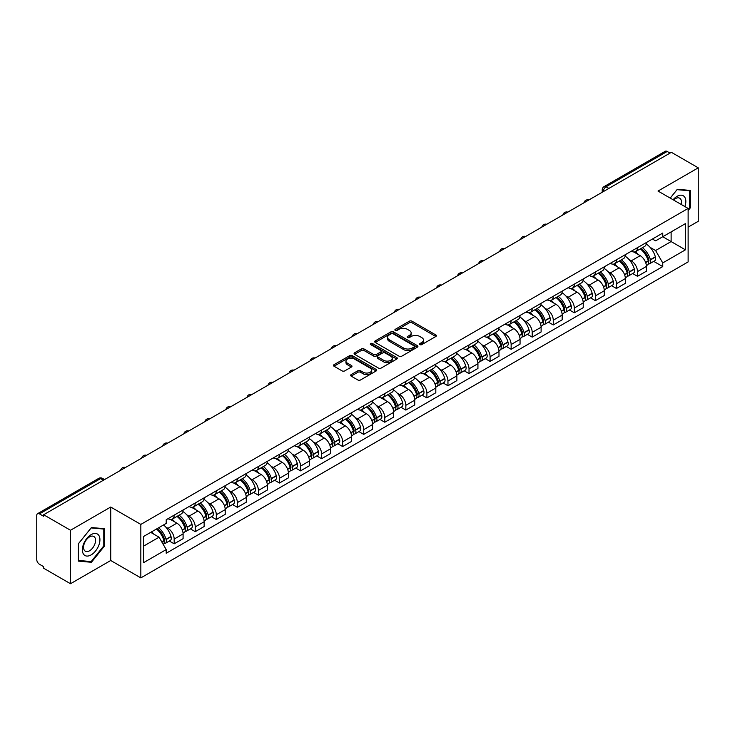 <?xml version="1.0" encoding="UTF-8"?>
<svg xmlns="http://www.w3.org/2000/svg" width="735" height="735" viewBox="0 0 735 735"><rect width="100%" height="100%" fill="white"/><g stroke="black" fill="none" stroke-linecap="round" stroke-linejoin="round"><path stroke-width="1.1" d="M419.915 344.623A1.314 0.753 0 0 0 421.771 344.623L435.855 336.492A1.874 1.084 0 0 0 436.397 335.73A1.874 1.084 0 0 0 435.855 334.967L412.004 321.195A1.874 1.084 0 0 0 409.349 321.195L395.274 329.326A1.314 0.753 0 0 0 394.888 329.859A1.314 0.753 0 0 0 395.274 330.392A1.314 0.753 0 0 0 397.13 330.392L398.949 329.344A5.999 3.464 0 0 1 407.429 329.344L409.413 330.493A5.999 3.464 0 0 1 411.177 332.937A5.999 3.464 0 0 1 409.413 335.39L407.594 336.437A1.314 0.753 0 0 0 407.208 336.97A1.314 0.753 0 0 0 407.594 337.512A1.314 0.753 0 0 0 409.45 337.512L411.269 336.455A5.999 3.464 0 0 1 419.749 336.455L421.743 337.604A5.999 3.464 0 0 1 423.498 340.057A5.999 3.464 0 0 1 421.743 342.501L419.915 343.557A1.314 0.753 0 0 0 419.538 344.09A1.314 0.753 0 0 0 419.915 344.623L419.915 343.557M351.174 374.593A1.874 1.084 0 0 0 350.632 375.355A1.874 1.084 0 0 0 351.174 376.127L357.871 379.986A1.874 1.084 0 0 0 360.517 379.986L376.155 370.964A1.874 1.084 0 0 0 376.706 370.192A1.874 1.084 0 0 0 376.155 369.429L352.304 355.657A1.874 1.084 0 0 0 349.658 355.657L334.021 364.689A1.874 1.084 0 0 0 333.469 365.451A1.874 1.084 0 0 0 334.021 366.214L342.097 370.881A1.874 1.084 0 0 0 344.752 370.881L351.44 367.022A1.874 1.084 0 0 0 351.991 366.26A1.874 1.084 0 0 0 351.44 365.488L347.435 363.173A5.016 2.894 0 0 1 345.964 361.133A5.016 2.894 0 0 1 349.061 358.459A5.016 2.894 0 0 1 354.527 359.084L370.229 368.152A5.016 2.894 0 0 1 371.699 370.192A5.016 2.894 0 0 1 368.602 372.865A5.016 2.894 0 0 1 363.136 372.241L360.517 370.734A1.874 1.084 0 0 0 357.871 370.734L351.174 374.593L351.174 376.127L357.871 372.287L357.871 370.734M140.835 524.413L110.728 507.031L70.496 530.257L43.631 514.748L671.386 152.32L698.25 167.828L658.018 191.054L688.125 208.437L140.835 524.413L140.835 577.885L688.125 261.908L688.125 208.437M399.077 356.199A1.874 1.084 0 0 0 401.733 356.199L417.37 347.168A1.874 1.084 0 0 0 417.912 346.406A1.874 1.084 0 0 0 417.37 345.634L393.519 331.871A1.874 1.084 0 0 0 390.864 331.871L375.227 340.893A1.874 1.084 0 0 0 374.675 341.656A1.874 1.084 0 0 0 375.227 342.427L399.077 356.199M371.184 344.908A1.314 0.753 0 0 1 372.516 345.092L372.516 343.53L396.762 357.532A1.874 1.084 0 0 1 397.313 358.303A1.874 1.084 0 0 1 396.762 359.066L381.125 368.088A1.874 1.084 0 0 1 378.479 368.088L354.619 354.325L361.317 350.485L361.317 348.923L354.619 352.791A1.874 1.084 0 0 0 354.077 353.553A1.874 1.084 0 0 0 354.619 354.325L354.619 352.791M361.317 350.485A1.874 1.084 0 0 1 363.963 350.485L363.963 348.923A1.874 1.084 0 0 0 361.317 348.923M363.963 348.923L373.637 354.509A1.874 1.084 0 0 0 376.292 354.509L380.73 351.946A1.874 1.084 0 0 0 381.272 351.183A1.874 1.084 0 0 0 380.73 350.42L370.66 344.605A1.314 0.753 0 0 1 370.275 344.072A1.314 0.753 0 0 1 371.083 343.374A1.314 0.753 0 0 1 372.516 343.53M70.496 530.257L70.496 583.728L43.631 568.219L43.631 566.657L39.451 564.241A3.822 2.205 -120 0 1 36.75 559.565L36.75 515.446A3.822 2.205 -120 0 1 37.54 513.701L98.692 478.393A3.822 2.205 60 0 1 100.603 478.586L39.451 513.894A3.822 2.205 -120 0 0 37.54 513.701M688.125 227.143L698.25 221.299L698.25 167.828M70.496 583.728L110.728 560.502L140.835 577.885M43.631 514.748L43.631 516.31L39.451 513.894M608.883 188.408L606.044 186.773A3.822 2.205 60 0 0 604.133 186.58L665.294 151.272A3.822 2.205 60 0 1 667.196 151.465L606.044 186.773A3.822 2.205 120 0 0 603.343 191.449L603.343 191.605M670.035 153.1L667.196 151.465M637.502 247.64A8.783 5.071 60 0 1 635.683 251.581L644.595 246.436A8.783 5.071 -120 0 0 646.414 242.495M629.041 259.519L631.291 260.815A8.783 5.071 60 0 1 637.502 271.573L646.414 266.428A8.783 5.071 -120 0 0 640.203 255.67L633.818 251.986M646.414 266.428L646.414 271.178L637.502 276.323L632.67 273.539M635.683 251.581A8.783 5.071 60 0 1 631.356 251.186M637.502 271.573L637.502 276.323M616.435 259.804A8.783 5.071 60 0 1 614.625 263.746L623.528 258.601A8.783 5.071 -120 0 0 625.347 254.659M611.612 285.694L616.444 288.488L625.347 283.342L625.347 278.583A8.783 5.071 -120 0 0 619.136 267.834L612.76 264.15M614.625 263.746A8.783 5.071 60 0 1 610.298 263.35M607.983 271.674L610.234 272.97A8.783 5.071 60 0 1 616.444 283.728L616.444 288.488M595.378 271.959A8.783 5.071 60 0 1 593.558 275.901L602.47 270.756A8.783 5.071 -120 0 0 604.289 266.814M590.545 297.85L595.378 300.643L604.289 295.498L604.289 290.748A8.783 5.071 -120 0 0 598.079 279.989L591.703 276.305M593.558 275.901A8.783 5.071 60 0 1 589.24 275.506M586.925 283.839L589.167 285.134A8.783 5.071 60 0 1 595.378 295.893L595.378 300.643M574.32 284.123A8.783 5.071 60 0 1 572.501 288.065L581.413 282.92A8.783 5.071 -120 0 0 583.232 278.978M569.487 310.014L574.32 312.798L583.232 307.662L583.232 302.903A8.783 5.071 -120 0 0 577.021 292.144L570.645 288.469M572.501 288.065A8.783 5.071 60 0 1 568.173 287.661M565.867 295.994L568.109 297.289A8.783 5.071 60 0 1 574.32 308.048L574.32 312.798M553.262 296.279A8.783 5.071 60 0 1 551.443 300.22L560.355 295.075A8.783 5.071 -120 0 0 562.174 291.133M548.429 322.169L553.262 324.962L562.174 319.817L562.174 315.058A8.783 5.071 -120 0 0 555.963 304.308L549.587 300.624M551.443 300.22A8.783 5.071 60 0 1 547.116 299.825M544.8 308.149L547.051 309.453A8.783 5.071 60 0 1 553.262 320.203L553.262 324.962M532.195 308.434A8.783 5.071 60 0 1 530.385 312.375L539.288 307.239A8.783 5.071 -120 0 0 541.107 303.289M527.372 334.333L532.204 337.117L541.107 331.972L541.107 327.222A8.783 5.071 -120 0 0 534.896 316.463L528.52 312.779M530.385 312.375A8.783 5.071 60 0 1 526.058 311.98M523.743 320.313L525.994 321.608A8.783 5.071 60 0 1 532.204 332.367L532.204 337.117M511.137 320.598A8.783 5.071 60 0 1 509.318 324.539L518.23 319.394A8.783 5.071 -120 0 0 520.049 315.453M506.305 346.488L511.137 349.281L520.049 344.136L520.049 339.377A8.783 5.071 -120 0 0 513.838 328.628L507.462 324.943M509.318 324.539A8.783 5.071 60 0 1 505 324.144M502.685 332.468L504.927 333.763A8.783 5.071 60 0 1 511.137 344.522L511.137 349.281M490.08 332.753A8.783 5.071 60 0 1 488.261 336.694L497.172 331.549A8.783 5.071 -120 0 0 498.991 327.608M485.247 358.643L490.08 361.436L498.991 356.291L498.991 351.541A8.783 5.071 -120 0 0 492.781 340.783L486.405 337.099M488.261 336.694A8.783 5.071 60 0 1 483.933 336.299M481.627 344.632L483.869 345.928A8.783 5.071 60 0 1 490.08 356.686L490.08 361.436M469.022 344.917A8.783 5.071 60 0 1 467.203 348.859L476.115 343.714A8.783 5.071 -120 0 0 477.934 339.772M464.189 370.808L469.022 373.6L477.934 368.456L477.934 363.696A8.783 5.071 -120 0 0 471.723 352.938L465.347 349.263M467.203 348.859A8.783 5.071 60 0 1 462.875 348.463M460.56 356.787L462.811 358.083A8.783 5.071 60 0 1 469.022 368.841L469.022 373.6M447.964 357.072A8.783 5.071 60 0 1 446.145 361.014L455.048 355.869A8.783 5.071 -120 0 0 456.867 351.927M443.131 382.963L447.964 385.756L456.867 380.611L456.867 375.861A8.783 5.071 -120 0 0 450.656 365.102L444.28 361.418M446.145 361.014A8.783 5.071 60 0 1 441.818 360.619M439.502 368.952L441.753 370.247A8.783 5.071 60 0 1 447.964 380.996L447.964 385.756M426.897 369.227A8.783 5.071 60 0 1 425.078 373.178L433.99 368.033A8.783 5.071 -120 0 0 435.809 364.091M422.065 395.127L426.897 397.911L435.809 392.766L435.809 388.016A8.783 5.071 -120 0 0 429.598 377.257L423.222 373.573M425.078 373.178A8.783 5.071 60 0 1 420.76 372.774M418.445 381.107L420.686 382.402A8.783 5.071 60 0 1 426.897 393.161L426.897 397.911M405.839 381.392A8.783 5.071 60 0 1 404.02 385.333L412.932 380.188A8.783 5.071 -120 0 0 414.751 376.246M401.007 407.282L405.839 410.075L414.751 404.93L414.751 400.171A8.783 5.071 -120 0 0 408.541 389.421L402.164 385.737M404.02 385.333A8.783 5.071 60 0 1 399.702 384.938M397.387 393.262L399.629 394.566A8.783 5.071 60 0 1 405.839 405.316L405.839 410.075M384.782 393.547A8.783 5.071 60 0 1 382.963 397.488L391.874 392.343A8.783 5.071 -120 0 0 393.694 388.402M379.949 419.446L384.782 422.23L393.694 417.085L393.694 412.335A8.783 5.071 -120 0 0 387.483 401.576L381.107 397.892M382.963 397.488A8.783 5.071 60 0 1 378.635 397.093M376.32 405.426L378.571 406.721A8.783 5.071 60 0 1 384.782 417.48L384.782 422.23M363.724 405.711A8.783 5.071 60 0 1 361.905 409.652L370.808 404.507A8.783 5.071 -120 0 0 372.627 400.566M358.891 431.601L363.724 434.394L372.627 429.249L372.627 424.49A8.783 5.071 -120 0 0 366.416 413.731L360.04 410.056M361.905 409.652A8.783 5.071 60 0 1 357.577 409.257M355.262 417.581L357.513 418.877A8.783 5.071 60 0 1 363.724 429.635L363.724 434.394M342.657 417.866A8.783 5.071 60 0 1 340.838 421.807L349.75 416.662A8.783 5.071 -120 0 0 351.569 412.721M337.824 443.756L342.657 446.549L351.569 441.404L351.569 436.654A8.783 5.071 -120 0 0 345.358 425.896L338.982 422.212M340.838 421.807A8.783 5.071 60 0 1 336.52 421.412M334.204 429.745L336.446 431.041A8.783 5.071 60 0 1 342.657 441.799L342.657 446.549M321.599 430.03A8.783 5.071 60 0 1 319.78 433.972L328.692 428.827A8.783 5.071 -120 0 0 330.511 424.885M316.767 455.921L321.599 458.704L330.511 453.568L330.511 448.809A8.783 5.071 -120 0 0 324.3 438.051L317.924 434.376M319.78 433.972A8.783 5.071 60 0 1 315.462 433.567M313.147 441.9L315.388 443.196A8.783 5.071 60 0 1 321.599 453.954L321.599 458.704M300.541 442.185A8.783 5.071 60 0 1 298.722 446.127L307.634 440.982A8.783 5.071 -120 0 0 309.453 437.04M295.709 468.076L300.541 470.869L309.453 465.724L309.453 460.964A8.783 5.071 -120 0 0 303.243 450.215L296.866 446.531M298.722 446.127A8.783 5.071 60 0 1 294.395 445.732M292.08 454.055L294.331 455.36A8.783 5.071 60 0 1 300.541 466.109L300.541 470.869M279.484 454.34A8.783 5.071 60 0 1 277.665 458.282L286.567 453.146A8.783 5.071 -120 0 0 288.386 449.195M274.651 480.24L279.484 483.024L288.386 477.879L288.386 473.129A8.783 5.071 -120 0 0 282.176 462.37L275.8 458.686M277.665 458.282A8.783 5.071 60 0 1 273.337 457.887M271.022 466.22L273.273 467.515A8.783 5.071 60 0 1 279.484 478.274L279.484 483.024M258.417 466.504A8.783 5.071 60 0 1 256.598 470.446L265.51 465.301A8.783 5.071 -120 0 0 267.329 461.36M253.584 492.395L258.417 495.188L267.329 490.043L267.329 485.284A8.783 5.071 -120 0 0 261.118 474.534L254.742 470.85M256.598 470.446A8.783 5.071 60 0 1 252.28 470.051M249.964 478.375L252.206 479.67A8.783 5.071 60 0 1 258.417 490.429L258.417 495.188M237.359 478.66A8.783 5.071 60 0 1 235.54 482.601L244.452 477.456A8.783 5.071 -120 0 0 246.271 473.515M232.526 504.55L237.359 507.343L246.271 502.198L246.271 497.448A8.783 5.071 -120 0 0 240.06 486.689L233.684 483.005M235.54 482.601A8.783 5.071 60 0 1 231.222 482.206M228.907 490.539L231.148 491.834A8.783 5.071 60 0 1 237.359 502.593L237.359 507.343M216.301 490.824A8.783 5.071 60 0 1 214.482 494.765L223.394 489.62A8.783 5.071 -120 0 0 225.213 485.679M211.469 516.714L216.301 519.507L225.213 514.362L225.213 509.603A8.783 5.071 -120 0 0 219.002 498.844L212.626 495.17M214.482 494.765A8.783 5.071 60 0 1 210.155 494.37M207.84 502.694L210.091 503.989A8.783 5.071 60 0 1 216.301 514.748L216.301 519.507M195.244 502.979A8.783 5.071 60 0 1 193.424 506.92L202.327 501.775A8.783 5.071 -120 0 0 204.146 497.834M190.411 528.869L195.244 531.662L204.146 526.517L204.146 521.767A8.783 5.071 -120 0 0 197.935 511.009L191.559 507.325M193.424 506.92A8.783 5.071 60 0 1 189.097 506.525M186.782 514.858L189.033 516.154A8.783 5.071 60 0 1 195.244 526.903L195.244 531.662M174.177 515.134A8.783 5.071 60 0 1 172.357 519.085L181.269 513.94A8.783 5.071 -120 0 0 183.088 509.998M169.344 541.034L174.177 543.817L183.088 538.672L183.088 533.922A8.783 5.071 -120 0 0 176.878 523.164L170.502 519.48M172.357 519.085A8.783 5.071 60 0 1 168.039 518.68M165.724 527.013L167.966 528.309A8.783 5.071 60 0 1 174.177 539.067L174.177 543.817M652.414 239.031L655.592 240.86L685.424 223.633L671.119 231.902L671.119 241.567L655.592 250.525L650.107 247.355M143.536 546.16L159.063 537.193L166.211 549.587L143.536 562.679L143.536 536.495L166.211 523.403L166.211 519.737L662.75 233.069L662.75 236.734L685.424 249.827L662.75 262.919L655.592 250.525M685.424 223.633L685.424 249.827M166.211 549.587L166.211 553.253L662.75 266.584L662.75 262.919M688.125 210.577L690.349 207.812L690.349 190.439L677.321 189.272L670.228 198.101M110.728 507.031L110.728 560.502M78.397 561.117L91.425 562.284L104.453 546.077L104.453 528.704L91.425 527.537L78.397 543.744L78.397 561.117M159.063 537.193L150.693 532.361M653.727 261.375L662.75 266.584M689.678 207.417L690.349 207.812M90.047 561.485L91.425 562.284M103.782 545.682L104.453 546.077M420.438 344.807L421.743 344.063A5.999 3.464 0 0 0 423.498 341.61L423.498 340.057M411.177 332.937L411.177 334.498A5.999 3.464 0 0 1 409.413 336.942L408.118 337.696M435.827 336.511L412.004 322.757A1.874 1.084 0 0 0 409.349 322.757L395.798 330.575M417.342 347.186L393.519 333.424A1.874 1.084 0 0 0 390.864 333.424L375.254 342.437M414.053 346.938A1.314 0.753 0 0 0 414.439 346.406A1.314 0.753 0 0 0 414.053 345.863L393.115 333.782A1.314 0.753 0 0 0 391.259 333.782L389.339 334.884A5.999 3.464 0 0 0 387.584 337.337A5.999 3.464 0 0 0 389.339 339.781L403.653 348.05A5.999 3.464 0 0 0 412.133 348.05L414.053 346.938L414.053 348.5A1.314 0.753 0 0 0 414.439 347.958L414.439 346.406M387.584 337.337L387.584 338.899A5.999 3.464 0 0 0 389.339 341.343L389.339 339.781M414.053 348.5L412.133 349.603A5.999 3.464 0 0 1 403.653 349.603L389.339 341.343M363.963 350.485L373.637 356.071A1.874 1.084 0 0 0 376.292 356.071L380.73 353.507A1.874 1.084 0 0 0 381.272 352.745L381.272 351.183M372.516 345.092L396.735 359.075M383.679 360.306A5.016 2.894 0 0 0 389.137 360.931A5.016 2.894 0 0 0 392.233 358.257A5.016 2.894 0 0 0 390.763 356.218L385.232 353.02A1.874 1.084 0 0 0 382.586 353.02L378.139 355.584A1.874 1.084 0 0 0 377.597 356.346A1.874 1.084 0 0 0 378.139 357.109L383.679 360.306L383.679 361.868A5.016 2.894 0 0 0 389.137 362.493A5.016 2.894 0 0 0 392.233 359.819L392.233 358.257M377.597 356.346L377.597 357.908A1.874 1.084 0 0 0 378.139 358.671L378.139 357.109M383.679 361.868L378.139 358.671M371.699 370.192L371.699 371.754A5.016 2.894 0 0 1 368.602 374.427A5.016 2.894 0 0 1 363.136 373.803L360.517 372.287A1.874 1.084 0 0 0 357.871 372.287M345.964 361.133L345.964 362.686A5.016 2.894 0 0 0 347.435 364.735L347.435 363.173M351.44 365.488L351.44 367.022L347.435 364.735M376.127 370.973L352.304 357.219A1.874 1.084 0 0 0 349.658 357.219L334.039 366.232M640.819 248.623A12.026 6.946 60 0 1 640.874 248.66A12.026 6.946 60 0 1 648.794 259.446L648.858 259.694A2.343 1.351 60 0 1 648.49 261.531A2.343 1.351 60 0 1 648.435 261.559M640.286 248.926A14.507 8.379 60 0 1 648.261 260.897L648.334 261.145A4.823 2.784 60 0 1 647.572 264.931L646.377 265.62M648.399 263.865A4.823 2.784 -120 0 0 649.731 263.681A4.823 2.784 -120 0 0 650.493 259.896L650.42 259.648A14.507 8.379 -120 0 0 642.445 247.677M646.23 244.038A14.507 8.379 60 0 1 655.354 256.809L655.418 257.057A4.823 2.784 60 0 1 654.655 260.842L649.731 263.681M635.343 251.756A14.507 8.379 60 0 1 638.366 254.613M645.422 254.632L647.278 255.706M684.882 206.563A12.412 7.166 120 0 0 684.653 197.035A12.412 7.166 120 0 0 673.076 199.755M681.17 204.422A8.498 4.906 120 0 0 680.656 199.093A8.498 4.906 120 0 0 679.71 198.211A8.498 4.906 120 0 0 673.591 200.049M670.256 198.119L677.054 189.658L689.678 190.788L689.678 207.619L688.125 209.548M688.842 190.301L689.678 190.788M98.756 535.3A12.412 7.166 120 0 0 86.767 538.516A12.412 7.166 120 0 0 83.551 554.208A12.412 7.166 120 0 0 95.541 551.002A12.412 7.166 120 0 0 98.756 535.3M94.76 537.358A8.498 4.906 120 0 0 93.804 536.476A8.498 4.906 120 0 0 85.903 540.446A8.498 4.906 120 0 0 84.35 550.304A8.498 4.906 120 0 0 85.306 551.195A8.498 4.906 120 0 0 93.216 547.226A8.498 4.906 120 0 0 94.76 537.358M91.158 561.586L78.535 560.456L78.535 543.624L91.158 527.923L103.782 529.053L103.782 545.884L91.158 561.586M102.937 528.566L103.782 529.053M619.752 260.778A12.026 6.946 60 0 1 619.816 260.815A12.026 6.946 60 0 1 627.727 271.61L627.8 271.858A2.343 1.351 60 0 1 627.433 273.696A2.343 1.351 60 0 1 627.378 273.723M619.228 261.081A14.507 8.379 60 0 1 627.203 273.052L627.277 273.301A4.823 2.784 60 0 1 626.514 277.086L625.31 277.784M627.332 276.02A4.823 2.784 -120 0 0 628.673 275.846A4.823 2.784 -120 0 0 629.436 272.06L629.362 271.812A14.507 8.379 -120 0 0 621.387 259.841M625.163 256.203A14.507 8.379 60 0 1 634.287 268.964L634.36 269.212A4.823 2.784 60 0 1 633.598 272.997L628.673 275.846M614.276 263.911A14.507 8.379 60 0 1 617.308 266.768M624.364 266.796L626.211 267.862M598.694 272.942A12.026 6.946 60 0 1 598.759 272.97A12.026 6.946 60 0 1 606.669 283.765L606.742 284.013A2.343 1.351 60 0 1 606.375 285.851A2.343 1.351 60 0 1 606.32 285.878M598.171 273.245A14.507 8.379 60 0 1 606.145 285.217L606.21 285.465A4.823 2.784 60 0 1 605.447 289.25L604.253 289.939M606.274 288.184A4.823 2.784 -120 0 0 607.615 288.001A4.823 2.784 -120 0 0 608.369 284.215L608.304 283.967A14.507 8.379 -120 0 0 600.33 271.996M604.106 268.358A14.507 8.379 60 0 1 613.229 281.119L613.302 281.376A4.823 2.784 60 0 1 612.54 285.162L607.615 288.001M593.218 276.075A14.507 8.379 60 0 1 596.25 278.933M603.306 278.951L605.153 280.017M577.636 285.097A12.026 6.946 60 0 1 577.692 285.134A12.026 6.946 60 0 1 585.611 295.929L585.676 296.177A2.343 1.351 60 0 1 585.308 298.015A2.343 1.351 60 0 1 585.262 298.042M577.113 285.4A14.507 8.379 60 0 1 585.078 297.372L585.152 297.62A4.823 2.784 60 0 1 584.389 301.405L583.195 302.103M585.216 300.339A4.823 2.784 -120 0 0 586.548 300.165A4.823 2.784 -120 0 0 587.311 296.38L587.247 296.122A14.507 8.379 -120 0 0 579.272 284.151M583.048 280.513A14.507 8.379 60 0 1 592.171 293.283L592.245 293.531A4.823 2.784 60 0 1 591.482 297.317L586.548 300.165M572.161 288.23A14.507 8.379 60 0 1 575.193 291.088M582.249 291.106L584.095 292.181M556.579 297.252A12.026 6.946 60 0 1 556.634 297.289A12.026 6.946 60 0 1 564.553 308.084L564.618 308.332A2.343 1.351 60 0 1 564.25 310.17A2.343 1.351 60 0 1 564.195 310.198M556.046 297.565A14.507 8.379 60 0 1 564.021 309.536L564.094 309.784A4.823 2.784 60 0 1 563.332 313.569L562.137 314.258M564.158 312.504A4.823 2.784 -120 0 0 565.491 312.32A4.823 2.784 -120 0 0 566.253 308.535L566.18 308.287A14.507 8.379 -120 0 0 558.205 296.315M561.99 292.677A14.507 8.379 60 0 1 571.113 305.438L571.178 305.687A4.823 2.784 60 0 1 570.415 309.472L565.491 312.32M551.103 300.385A14.507 8.379 60 0 1 554.126 303.252M561.182 303.27L563.038 304.336M535.512 309.417A12.026 6.946 60 0 1 535.576 309.453A12.026 6.946 60 0 1 543.487 320.239L543.56 320.497A2.343 1.351 60 0 1 543.193 322.325A2.343 1.351 60 0 1 543.137 322.353M534.988 309.72A14.507 8.379 60 0 1 542.963 321.691L543.036 321.939A4.823 2.784 60 0 1 542.274 325.724L541.07 326.413M543.091 324.659A4.823 2.784 -120 0 0 544.433 324.475A4.823 2.784 -120 0 0 545.195 320.69L545.122 320.442A14.507 8.379 -120 0 0 537.147 308.47M540.923 304.832A14.507 8.379 60 0 1 550.046 317.603L550.12 317.851A4.823 2.784 60 0 1 549.357 321.636L544.433 324.475M530.036 312.55A14.507 8.379 60 0 1 533.068 315.407M540.124 315.425L541.971 316.5M514.454 321.572A12.026 6.946 60 0 1 514.518 321.608A12.026 6.946 60 0 1 522.429 332.404L522.502 332.652A2.343 1.351 60 0 1 522.135 334.489A2.343 1.351 60 0 1 522.08 334.517M513.93 321.875A14.507 8.379 60 0 1 521.905 333.846L521.969 334.103A4.823 2.784 60 0 1 521.216 337.889L520.012 338.578M522.034 336.823A4.823 2.784 -120 0 0 523.375 336.639A4.823 2.784 -120 0 0 524.138 332.854L524.064 332.606A14.507 8.379 -120 0 0 516.089 320.635M519.865 316.996A14.507 8.379 60 0 1 528.989 329.758L529.062 330.006A4.823 2.784 60 0 1 528.3 333.791L523.375 336.639M508.978 324.705A14.507 8.379 60 0 1 512.01 327.571M519.066 327.589L520.913 328.655M493.396 333.736A12.026 6.946 60 0 1 493.451 333.763A12.026 6.946 60 0 1 501.371 344.559L501.445 344.807A2.343 1.351 60 0 1 501.068 346.644A2.343 1.351 60 0 1 501.022 346.672M492.873 334.039A14.507 8.379 60 0 1 500.838 346.01L500.912 346.258A4.823 2.784 60 0 1 500.149 350.044L498.955 350.733M500.976 348.978A4.823 2.784 -120 0 0 502.308 348.794A4.823 2.784 -120 0 0 503.071 345.009L503.006 344.761A14.507 8.379 -120 0 0 495.032 332.79M498.808 329.151A14.507 8.379 60 0 1 507.931 341.913L508.004 342.17A4.823 2.784 60 0 1 507.242 345.955L502.308 348.794M487.921 336.869A14.507 8.379 60 0 1 490.952 339.726M498.008 339.745L499.855 340.81M472.339 345.891A12.026 6.946 60 0 1 472.394 345.928A12.026 6.946 60 0 1 480.313 356.723L480.378 356.971A2.343 1.351 60 0 1 480.01 358.809A2.343 1.351 60 0 1 479.955 358.836M471.806 346.194A14.507 8.379 60 0 1 479.78 358.165L479.854 358.414A4.823 2.784 60 0 1 479.091 362.199L477.897 362.897M479.918 361.133A4.823 2.784 -120 0 0 481.25 360.958A4.823 2.784 -120 0 0 482.013 357.173L481.939 356.925A14.507 8.379 -120 0 0 473.965 344.945M477.75 341.316A14.507 8.379 60 0 1 486.873 354.077L486.938 354.325A4.823 2.784 60 0 1 486.175 358.11L481.25 360.958M466.863 349.024A14.507 8.379 60 0 1 469.885 351.881M476.941 351.909L478.797 352.975M451.272 358.055A12.026 6.946 60 0 1 451.336 358.083A12.026 6.946 60 0 1 459.246 368.878L459.32 369.126A2.343 1.351 60 0 1 458.952 370.964A2.343 1.351 60 0 1 458.897 370.991M450.748 358.358A14.507 8.379 60 0 1 458.723 370.33L458.796 370.578A4.823 2.784 60 0 1 458.034 374.363L456.83 375.052M458.861 373.297A4.823 2.784 -120 0 0 460.193 373.114A4.823 2.784 -120 0 0 460.955 369.328L460.882 369.08A14.507 8.379 -120 0 0 452.907 357.109M456.683 353.471A14.507 8.379 60 0 1 465.806 366.232L465.88 366.48A4.823 2.784 60 0 1 465.117 370.265L460.193 373.114M445.796 361.179A14.507 8.379 60 0 1 448.828 364.046M455.884 364.064L457.73 365.13M430.214 370.21A12.026 6.946 60 0 1 430.278 370.247A12.026 6.946 60 0 1 438.189 381.042L438.262 381.29A2.343 1.351 60 0 1 437.895 383.128A2.343 1.351 60 0 1 437.839 383.156M429.69 370.513A14.507 8.379 60 0 1 437.665 382.485L437.729 382.733A4.823 2.784 60 0 1 436.976 386.518L435.772 387.216M437.794 385.452A4.823 2.784 -120 0 0 439.135 385.269A4.823 2.784 -120 0 0 439.897 381.483L439.824 381.235A14.507 8.379 -120 0 0 431.849 369.264M435.625 365.626A14.507 8.379 60 0 1 444.748 378.396L444.822 378.644A4.823 2.784 60 0 1 444.059 382.43L439.135 385.269M424.738 373.343A14.507 8.379 60 0 1 427.77 376.201M434.826 376.219L436.673 377.294M409.156 382.365A12.026 6.946 60 0 1 409.211 382.402A12.026 6.946 60 0 1 417.131 393.197L417.204 393.445A2.343 1.351 60 0 1 416.828 395.283A2.343 1.351 60 0 1 416.782 395.311M408.632 382.669A14.507 8.379 60 0 1 416.598 394.649L416.671 394.897A4.823 2.784 60 0 1 415.909 398.682L414.715 399.371M416.736 397.617A4.823 2.784 -120 0 0 418.068 397.433A4.823 2.784 -120 0 0 418.831 393.648L418.766 393.4A14.507 8.379 -120 0 0 410.791 381.428M414.568 377.79A14.507 8.379 60 0 1 423.691 390.551L423.764 390.799A4.823 2.784 60 0 1 423.002 394.585L418.068 397.433M403.68 385.498A14.507 8.379 60 0 1 406.712 388.365M413.768 388.383L415.615 389.449M388.098 394.53A12.026 6.946 60 0 1 388.154 394.566A12.026 6.946 60 0 1 396.073 405.352L396.137 405.601A2.343 1.351 60 0 1 395.77 407.438A2.343 1.351 60 0 1 395.715 407.466M387.565 394.833A14.507 8.379 60 0 1 395.54 406.804L395.614 407.052A4.823 2.784 60 0 1 394.851 410.837L393.657 411.526M395.678 409.772A4.823 2.784 -120 0 0 397.01 409.588A4.823 2.784 -120 0 0 397.773 405.803L397.699 405.555A14.507 8.379 -120 0 0 389.725 393.583M393.51 389.945A14.507 8.379 60 0 1 402.633 402.716L402.697 402.964A4.823 2.784 60 0 1 401.935 406.749L397.01 409.588M382.623 397.663A14.507 8.379 60 0 1 385.645 400.52M392.701 400.538L394.557 401.604M367.031 406.685A12.026 6.946 60 0 1 367.096 406.721A12.026 6.946 60 0 1 375.006 417.517L375.08 417.765A2.343 1.351 60 0 1 374.712 419.602A2.343 1.351 60 0 1 374.657 419.63M366.508 406.988A14.507 8.379 60 0 1 374.483 418.959L374.556 419.207A4.823 2.784 60 0 1 373.793 422.992L372.59 423.691M374.62 421.927A4.823 2.784 -120 0 0 375.952 421.752A4.823 2.784 -120 0 0 376.715 417.967L376.642 417.719A14.507 8.379 -120 0 0 368.667 405.748M372.452 402.109A14.507 8.379 60 0 1 381.566 414.871L381.64 415.119A4.823 2.784 60 0 1 380.877 418.904L375.952 421.752M361.556 409.818A14.507 8.379 60 0 1 364.588 412.675M371.644 412.702L373.49 413.768M345.974 418.849A12.026 6.946 60 0 1 346.038 418.877A12.026 6.946 60 0 1 353.948 429.672L354.022 429.92A2.343 1.351 60 0 1 353.654 431.757A2.343 1.351 60 0 1 353.599 431.785M345.45 419.152A14.507 8.379 60 0 1 353.425 431.123L353.489 431.371A4.823 2.784 60 0 1 352.736 435.157L351.532 435.846M353.553 434.091A4.823 2.784 -120 0 0 354.895 433.907A4.823 2.784 -120 0 0 355.657 430.122L355.584 429.874A14.507 8.379 -120 0 0 347.609 417.903M351.385 414.264A14.507 8.379 60 0 1 360.508 427.026L360.582 427.283A4.823 2.784 60 0 1 359.819 431.059L354.895 433.907M340.498 421.982A14.507 8.379 60 0 1 343.53 424.839M350.586 424.858L352.433 425.923M324.916 431.004A12.026 6.946 60 0 1 324.971 431.041A12.026 6.946 60 0 1 332.891 441.836L332.964 442.084A2.343 1.351 60 0 1 332.587 443.922A2.343 1.351 60 0 1 332.542 443.949M324.392 431.307A14.507 8.379 60 0 1 332.358 443.279L332.431 443.527A4.823 2.784 60 0 1 331.669 447.312L330.474 448.01M332.496 446.246A4.823 2.784 -120 0 0 333.828 446.071A4.823 2.784 -120 0 0 334.59 442.286L334.526 442.029A14.507 8.379 -120 0 0 326.551 430.058M330.327 426.419A14.507 8.379 60 0 1 339.451 439.19L339.524 439.438A4.823 2.784 60 0 1 338.762 443.223L333.828 446.071M319.44 434.137A14.507 8.379 60 0 1 322.472 436.994M329.528 437.013L331.375 438.088M303.858 443.159A12.026 6.946 60 0 1 303.913 443.196A12.026 6.946 60 0 1 311.833 453.991L311.897 454.239A2.343 1.351 60 0 1 311.53 456.077A2.343 1.351 60 0 1 311.475 456.104M303.325 443.471A14.507 8.379 60 0 1 311.3 455.443L311.374 455.691A4.823 2.784 60 0 1 310.611 459.476L309.417 460.165M311.438 458.41A4.823 2.784 -120 0 0 312.77 458.227A4.823 2.784 -120 0 0 313.533 454.441L313.459 454.193A14.507 8.379 -120 0 0 305.484 442.222M309.27 438.584A14.507 8.379 60 0 1 318.393 451.345L318.457 451.593A4.823 2.784 60 0 1 317.695 455.378L312.77 458.227M298.382 446.292A14.507 8.379 60 0 1 301.405 449.158M308.461 449.177L310.317 450.243M282.791 455.323A12.026 6.946 60 0 1 282.856 455.36A12.026 6.946 60 0 1 290.766 466.146L290.839 466.403A2.343 1.351 60 0 1 290.472 468.232A2.343 1.351 60 0 1 290.417 468.259M282.268 455.626A14.507 8.379 60 0 1 290.242 467.598L290.316 467.846A4.823 2.784 60 0 1 289.553 471.631L288.35 472.32M290.38 470.565A4.823 2.784 -120 0 0 291.712 470.382A4.823 2.784 -120 0 0 292.475 466.596L292.401 466.348A14.507 8.379 -120 0 0 284.427 454.377M288.212 450.739A14.507 8.379 60 0 1 297.326 463.509L297.399 463.757A4.823 2.784 60 0 1 296.637 467.543L291.712 470.382M277.315 458.456A14.507 8.379 60 0 1 280.347 461.314M287.403 461.332L289.25 462.407M261.733 467.478A12.026 6.946 60 0 1 261.798 467.515A12.026 6.946 60 0 1 269.708 478.31L269.782 478.558A2.343 1.351 60 0 1 269.414 480.396A2.343 1.351 60 0 1 269.359 480.424M261.21 467.782A14.507 8.379 60 0 1 269.185 479.753L269.249 480.01A4.823 2.784 60 0 1 268.495 483.795L267.292 484.484M269.313 482.72A4.823 2.784 -120 0 0 270.655 482.546A4.823 2.784 -120 0 0 271.417 478.761L271.344 478.513A14.507 8.379 -120 0 0 263.369 466.541M267.145 462.903A14.507 8.379 60 0 1 276.268 475.664L276.342 475.912A4.823 2.784 60 0 1 275.579 479.698L270.655 482.546M256.258 470.611A14.507 8.379 60 0 1 259.29 473.478M266.346 473.496L268.192 474.562M240.676 479.643A12.026 6.946 60 0 1 240.731 479.67A12.026 6.946 60 0 1 248.65 490.466L248.724 490.714A2.343 1.351 60 0 1 248.347 492.551A2.343 1.351 60 0 1 248.301 492.579M240.152 479.946A14.507 8.379 60 0 1 248.118 491.917L248.191 492.165A4.823 2.784 60 0 1 247.429 495.95L246.234 496.639M248.255 494.885A4.823 2.784 -120 0 0 249.588 494.701A4.823 2.784 -120 0 0 250.35 490.916L250.286 490.668A14.507 8.379 -120 0 0 242.311 478.696M246.087 475.058A14.507 8.379 60 0 1 255.21 487.82L255.284 488.077A4.823 2.784 60 0 1 254.521 491.862L249.588 494.701M235.2 482.776A14.507 8.379 60 0 1 238.232 485.633M245.288 485.651L247.135 486.717M219.618 491.798A12.026 6.946 60 0 1 219.673 491.834A12.026 6.946 60 0 1 227.593 502.63L227.657 502.878A2.343 1.351 60 0 1 227.29 504.715A2.343 1.351 60 0 1 227.234 504.743M219.085 492.101A14.507 8.379 60 0 1 227.06 504.072L227.133 504.32A4.823 2.784 60 0 1 226.371 508.105L225.176 508.804M227.198 507.04A4.823 2.784 -120 0 0 228.53 506.865A4.823 2.784 -120 0 0 229.292 503.08L229.219 502.832A14.507 8.379 -120 0 0 221.244 490.851M225.029 487.213A14.507 8.379 60 0 1 234.153 499.984L234.217 500.232A4.823 2.784 60 0 1 233.464 504.017L228.53 506.865M214.142 494.931A14.507 8.379 60 0 1 217.174 497.788M224.221 497.815L226.077 498.881M198.551 503.962A12.026 6.946 60 0 1 198.615 503.989A12.026 6.946 60 0 1 206.526 514.785L206.599 515.033A2.343 1.351 60 0 1 206.232 516.87A2.343 1.351 60 0 1 206.177 516.898M198.027 504.265A14.507 8.379 60 0 1 206.002 516.236L206.076 516.484A4.823 2.784 60 0 1 205.313 520.27L204.109 520.959M206.14 519.204A4.823 2.784 -120 0 0 207.472 519.02A4.823 2.784 -120 0 0 208.235 515.235L208.161 514.987A14.507 8.379 -120 0 0 200.186 503.016M203.972 499.377A14.507 8.379 60 0 1 213.086 512.139L213.159 512.387A4.823 2.784 60 0 1 212.397 516.172L207.472 519.02M193.075 507.086A14.507 8.379 60 0 1 196.107 509.952M203.163 509.971L205.01 511.036M177.493 516.117A12.026 6.946 60 0 1 177.558 516.154A12.026 6.946 60 0 1 185.468 526.94L185.542 527.197A2.343 1.351 60 0 1 185.174 529.035A2.343 1.351 60 0 1 185.119 529.062M176.97 516.42A14.507 8.379 60 0 1 184.944 528.391L185.009 528.64A4.823 2.784 60 0 1 184.255 532.425L183.052 533.123M185.073 531.359A4.823 2.784 -120 0 0 186.414 531.175A4.823 2.784 -120 0 0 187.177 527.39L187.103 527.142A14.507 8.379 -120 0 0 179.129 515.171M182.905 511.532A14.507 8.379 60 0 1 192.028 524.303L192.101 524.551A4.823 2.784 60 0 1 191.339 528.336L186.414 531.175M172.018 519.25A14.507 8.379 60 0 1 175.049 522.107M182.105 522.126L183.952 523.201M157.079 528.676A12.026 6.946 60 0 1 164.41 539.104L164.484 539.352A2.343 1.351 60 0 1 164.107 541.19A2.343 1.351 60 0 1 164.061 541.217M156.472 529.025A14.507 8.379 60 0 1 163.887 540.547L163.951 540.804A4.823 2.784 60 0 1 163.289 544.525M164.015 543.523A4.823 2.784 -120 0 0 165.347 543.34A4.823 2.784 -120 0 0 166.11 539.554L166.046 539.306A14.507 8.379 -120 0 0 158.631 527.776M163.556 524.937A14.507 8.379 60 0 1 170.97 536.458L171.044 536.706A4.823 2.784 60 0 1 170.281 540.491L165.347 543.34M151.548 531.874A14.507 8.379 60 0 1 153.992 534.271M161.048 534.29L162.894 535.356M603.481 191.523L603.343 191.449A3.822 2.205 0 0 1 602.222 189.887L602.222 192.248M195.244 526.903L204.146 521.767M216.301 514.748L225.213 509.603M237.359 502.593L246.271 497.448M258.417 490.429L267.329 485.284M279.484 478.274L288.386 473.129M300.541 466.109L309.453 460.964M321.599 453.954L330.511 448.809M342.657 441.799L351.569 436.654M363.724 429.635L372.627 424.49M384.782 417.48L393.694 412.335M405.839 405.316L414.751 400.171M426.897 393.161L435.809 388.016M447.964 380.996L456.867 375.861M469.022 368.841L477.934 363.696M490.08 356.686L498.991 351.541M511.137 344.522L520.049 339.377M532.204 332.367L541.107 327.222M553.262 320.203L562.174 315.058M574.32 308.048L583.232 302.903M595.378 295.893L604.289 290.748M616.444 283.728L625.347 278.583M174.177 539.067L183.088 533.922M167.966 528.309L176.878 523.164M189.033 516.154L197.935 511.009M210.091 503.989L219.002 498.844M231.148 491.834L240.06 486.689M252.206 479.67L261.118 474.534M273.273 467.515L282.176 462.37M294.331 455.36L303.243 450.215M315.388 443.196L324.3 438.051M336.446 431.041L345.358 425.896M357.513 418.877L366.416 413.731M378.571 406.721L387.483 401.576M399.629 394.566L408.541 389.421M420.686 382.402L429.598 377.257M441.753 370.247L450.656 365.102M462.811 358.083L471.723 352.938M483.869 345.928L492.781 340.783M504.927 333.763L513.838 328.628M525.994 321.608L534.896 316.463M547.051 309.453L555.963 304.308M568.109 297.289L577.021 292.144M589.167 285.134L598.079 279.989M610.234 272.97L619.136 267.834M631.291 260.815L640.203 255.67M588.524 200.159A3.822 2.205 120 0 0 586.842 201.133M567.466 212.314A3.822 2.205 120 0 0 565.785 213.288M546.408 224.478A3.822 2.205 120 0 0 544.718 225.452M525.35 236.633A3.822 2.205 120 0 0 523.66 237.607M504.283 248.788A3.822 2.205 120 0 0 502.602 249.762M483.226 260.953A3.822 2.205 120 0 0 481.544 261.926M462.168 273.108A3.822 2.205 120 0 0 460.477 274.082M441.11 285.272A3.822 2.205 120 0 0 439.42 286.246M420.052 297.427A3.822 2.205 120 0 0 418.362 298.401M398.986 309.591A3.822 2.205 120 0 0 397.304 310.556M377.928 321.746A3.822 2.205 120 0 0 376.246 322.72M356.87 333.901A3.822 2.205 120 0 0 355.18 334.875M335.812 346.066A3.822 2.205 120 0 0 334.122 347.039M314.745 358.221A3.822 2.205 120 0 0 313.064 359.194M293.688 370.385A3.822 2.205 120 0 0 292.006 371.359M272.63 382.54A3.822 2.205 120 0 0 270.939 383.514M251.572 394.695A3.822 2.205 120 0 0 249.882 395.669M230.505 406.859A3.822 2.205 120 0 0 228.824 407.833M209.447 419.014A3.822 2.205 120 0 0 207.766 419.988M188.39 431.179A3.822 2.205 120 0 0 186.699 432.152M167.332 443.334A3.822 2.205 120 0 0 165.641 444.308M146.265 455.489A3.822 2.205 120 0 0 144.584 456.463M125.207 467.653A3.822 2.205 120 0 0 123.526 468.627M103.442 480.221L100.603 478.586A3.822 2.205 120 0 1 102.514 478.393A3.822 3.822 0 0 0 98.692 478.393M421.743 344.063L421.743 342.501M407.594 337.512L407.594 336.437M409.413 336.942L409.413 335.39M395.274 330.392L395.274 329.326M409.349 322.757L409.349 321.195M412.004 322.757L412.004 321.195M435.855 336.492L435.855 334.967M375.227 342.427L375.227 340.893M390.864 333.424L390.864 331.871M393.519 333.424L393.519 331.871M417.37 347.168L417.37 345.634M403.653 349.603L403.653 348.05M412.133 349.603L412.133 348.05M373.637 356.071L373.637 354.509M376.292 356.071L376.292 354.509M380.73 353.507L380.73 351.946M396.762 359.066L396.762 357.532M360.517 372.287L360.517 370.734M363.136 373.803L363.136 372.241M334.021 366.214L334.021 364.689M349.658 357.219L349.658 355.657M352.304 357.219L352.304 355.657M376.155 370.964L376.155 369.429M645.697 262.671L648.334 261.145M650.493 259.896L655.418 257.057M650.42 259.648L655.354 256.809M645.606 262.432L648.977 260.466M624.631 274.826L627.277 273.301M629.436 272.06L634.36 269.212M629.362 271.812L634.287 268.964M624.548 274.587L627.911 272.621M603.573 286.99L606.21 285.465M608.369 284.215L613.302 281.376M608.304 283.967L613.229 281.119M606.136 285.198L606.853 284.785M603.481 286.751L606.145 285.217M582.515 299.145L585.152 297.62M587.311 296.38L592.245 293.531M587.247 296.122L592.171 293.283M582.423 298.906L585.795 296.94M561.457 311.309L564.094 309.784M566.253 308.535L571.178 305.687M566.18 308.287L571.113 305.438M561.365 311.07L564.737 309.095M540.39 323.464L543.036 321.939M545.195 320.69L550.12 317.851M545.122 320.442L550.046 317.603M542.954 321.673L543.679 321.259M540.308 323.225L542.963 321.691M519.333 335.619L521.969 334.103M524.138 332.854L529.062 330.006M524.064 332.606L528.989 329.758M519.241 335.38L522.613 333.414M498.275 347.784L500.912 346.258M503.071 345.009L508.004 342.17M503.006 344.761L507.931 341.913M498.183 347.545L501.555 345.579M477.217 359.939L479.854 358.414M482.013 357.173L486.938 354.325M481.939 356.925L486.873 354.077M479.78 358.147L480.497 357.734M477.125 359.7L479.78 358.165M456.15 372.103L458.796 370.578M460.955 369.328L465.88 366.48M460.882 369.08L465.806 366.232M458.713 370.311L459.439 369.898M456.067 371.864L458.723 370.33M435.092 384.258L437.729 382.733M439.897 381.483L444.822 378.644M439.824 381.235L444.748 378.396M435.001 384.019L438.372 382.053M414.035 396.413L416.671 394.897M418.831 393.648L423.764 390.799M418.766 393.4L423.691 390.551M413.943 396.174L417.315 394.208M392.977 408.577L395.614 407.052M397.773 405.803L402.697 402.964M397.699 405.555L402.633 402.716M395.54 406.786L396.257 406.372M392.885 408.338L395.54 406.804M371.91 420.732L374.556 419.207M376.715 417.967L381.64 415.119M376.642 417.719L381.566 414.871M371.827 420.493L375.199 418.527M350.852 432.897L353.489 431.371M355.657 430.122L360.582 427.283M355.584 429.874L360.508 427.026M353.416 431.105L354.132 430.692M350.77 432.658L353.425 431.123M329.794 445.052L332.431 443.527M334.59 442.286L339.524 439.438M334.526 442.029L339.451 439.19M332.358 443.26L333.074 442.847M329.703 444.813L332.358 443.279M308.737 457.216L311.374 455.691M313.533 454.441L318.457 451.593M313.459 454.193L318.393 451.345M308.645 456.977L312.017 455.002M287.67 469.371L290.316 467.846M292.475 466.596L297.399 463.757M292.401 466.348L297.326 463.509M287.587 469.132L290.959 467.166M266.612 481.526L269.249 480.01M271.417 478.761L276.342 475.912M271.344 478.513L276.268 475.664M269.175 479.734L269.892 479.321M266.529 481.287L269.185 479.753M245.554 493.69L248.191 492.165M250.35 490.916L255.284 488.077M250.286 490.668L255.21 487.82M245.462 493.451L248.834 491.485M224.497 505.845L227.133 504.32M229.292 503.08L234.217 500.232M229.219 502.832L234.153 499.984M224.405 505.607L227.776 503.64M203.43 518.01L206.076 516.484M208.235 515.235L213.159 512.387M208.161 514.987L213.086 512.139M205.993 516.218L206.719 515.805M203.347 517.771L206.002 516.236M182.372 530.165L185.009 528.64M187.177 527.39L192.101 524.551M187.103 527.142L192.028 524.303M182.289 529.926L185.652 527.96M161.847 542.017L163.951 540.804M166.11 539.554L171.044 536.706M166.046 539.306L170.97 536.458M163.877 540.537L164.594 540.115M161.718 541.796L163.887 540.547M588.854 199.966A3.822 3.822 0 0 0 583.957 202.796M567.788 212.13A3.822 3.822 0 0 0 562.891 214.96M546.73 224.285A3.822 3.822 0 0 0 541.833 227.115M525.672 236.45A3.822 3.822 0 0 0 520.775 239.279M504.614 248.605A3.822 3.822 0 0 0 499.717 251.434M483.557 260.76A3.822 3.822 0 0 0 478.65 263.589M462.49 272.924A3.822 3.822 0 0 0 457.593 275.754M441.432 285.079A3.822 3.822 0 0 0 436.535 287.909M420.374 297.243A3.822 3.822 0 0 0 415.477 300.073M399.316 309.398A3.822 3.822 0 0 0 394.41 312.228M378.249 321.562A3.822 3.822 0 0 0 373.352 324.383M357.192 333.718A3.822 3.822 0 0 0 352.295 336.547M336.134 345.873A3.822 3.822 0 0 0 331.237 348.702M315.076 358.037A3.822 3.822 0 0 0 310.17 360.867M294.009 370.192A3.822 3.822 0 0 0 289.112 373.022M272.951 382.356A3.822 3.822 0 0 0 268.054 385.177M251.894 394.511A3.822 3.822 0 0 0 246.997 397.341M230.836 406.666A3.822 3.822 0 0 0 225.93 409.496M209.769 418.831A3.822 3.822 0 0 0 204.872 421.66M188.711 430.986A3.822 3.822 0 0 0 183.814 433.815M167.653 443.15A3.822 3.822 0 0 0 162.757 445.98M146.596 455.305A3.822 3.822 0 0 0 141.69 458.135M125.529 467.469A3.822 3.822 0 0 0 120.632 470.29M104.563 479.578L102.514 478.393M604.133 186.58A3.822 3.822 0 0 0 602.222 189.887"/></g></svg>
